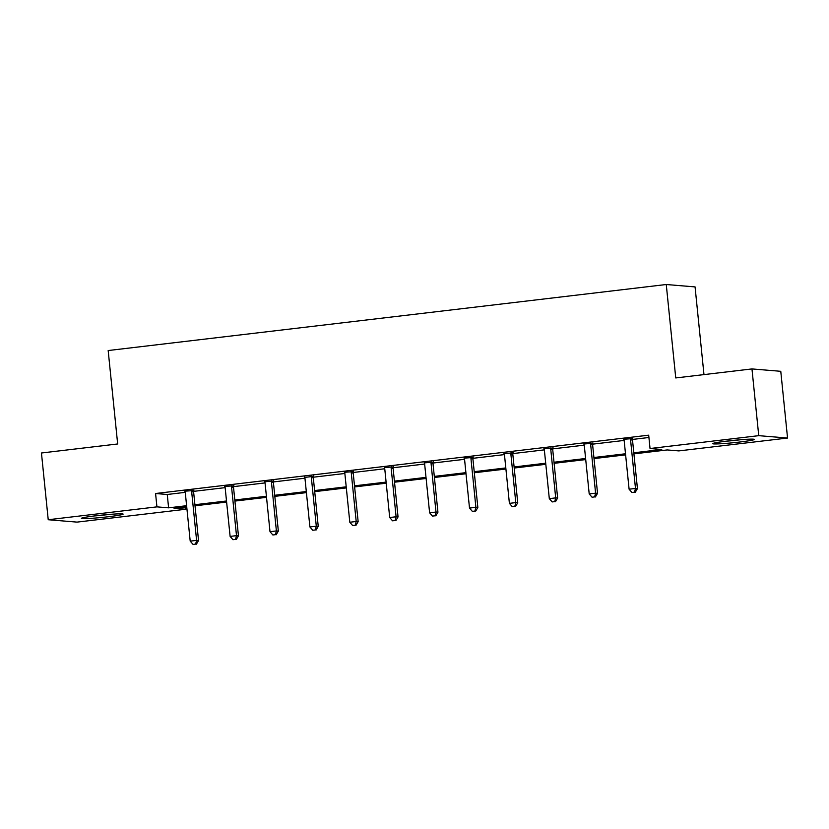 <?xml version="1.0" encoding="UTF-8"?>
<svg xmlns="http://www.w3.org/2000/svg" width="829" height="829" viewBox="0 0 829 829"><rect width="100%" height="100%" fill="white"/><g stroke="black" fill="none" stroke-linecap="round" stroke-linejoin="round"><path stroke-width="1.24" d="M96.205 515.731A20.963 1.161 -5.8 0 1 123.127 514.115A20.963 1.161 -5.8 0 1 108.35 516.736A20.963 1.161 -5.8 0 1 81.418 518.343A20.963 1.161 -5.8 0 1 96.205 515.731M727.427 441.038A20.963 1.161 -5.8 0 1 754.359 439.422A20.963 1.161 -5.8 0 1 739.572 442.044A20.963 1.161 -5.8 0 1 712.65 443.66A20.963 1.161 -5.8 0 1 727.427 441.038M703.976 374.604L695.065 286.907L666.257 284.513L108.174 350.543L117.666 443.971L41.45 452.997L48.227 519.731L156.93 506.861L168.608 507.835L186.608 505.7M666.257 284.513L675.749 377.941L751.965 368.926L780.773 371.309L787.55 438.044L678.847 450.903L667.169 449.94L633.916 453.877M185.499 506.933L185.737 509.255L77.035 522.115L48.227 519.731M633.802 452.789L661.718 449.484L650.04 448.52L648.692 435.173L155.572 493.514L167.251 494.488L185.25 492.353M193.613 491.369L225.146 487.639M233.519 486.644L265.042 482.913M273.415 481.929L304.948 478.198M313.31 477.203L344.843 473.473M353.216 472.489L384.739 468.758M393.112 467.763L424.645 464.033M433.007 463.038L464.541 459.307M472.913 458.323L504.446 454.593M512.809 453.598L544.342 449.867M552.705 448.883L584.238 445.152M592.611 444.157L624.144 440.427M632.506 439.443L648.92 437.494M632.703 438.593L623.688 439.266M592.797 443.318L583.792 443.992M552.902 448.033L543.886 448.707M513.006 452.758L504.177 453.795M473.1 457.473L464.095 458.147M433.204 462.199L424.189 462.872M393.309 466.914L384.293 467.597M353.403 471.639L344.398 472.312M313.507 476.364L304.678 477.4M273.611 481.079L264.596 481.753M233.705 485.804L224.69 486.478M193.81 490.519L184.794 491.193M751.965 368.926L758.742 435.66L787.55 438.044M155.572 493.514L156.93 506.861M650.04 448.52L758.742 435.66M194.908 504.716L226.504 500.985M234.814 500.001L266.41 496.26M274.71 495.276L306.305 491.545M314.606 490.561L346.211 486.82M354.511 485.835L386.107 482.095M394.407 481.121L426.002 477.38M434.303 476.395L465.908 472.654M474.209 471.68L505.804 467.939M514.104 466.955L545.7 463.214M554 462.23L585.606 458.499M593.906 457.515L625.501 453.774M186.722 506.788L174.059 508.281L185.737 509.255M625.615 454.862L594.01 458.592M585.709 459.577L554.114 463.318M545.814 464.302L514.218 468.033M505.918 469.017L474.312 472.758M466.012 473.742L434.417 477.483M426.116 478.457L394.521 482.198M386.221 483.183L354.615 486.924M346.315 487.908L314.719 491.638M306.419 492.623L274.824 496.364M266.513 497.348L234.918 501.079M226.618 502.063L195.022 505.804M167.251 494.488L168.608 507.835M630.755 438.427L630.641 438.842A2.684 2.57 -85.3 0 0 630.558 439.857L635.491 488.447L629.097 489.203L624.164 440.613A2.684 2.57 -85.3 0 0 623.885 439.639M632.807 438.189L632.589 439.007A2.684 2.57 -85.3 0 0 632.506 440.023L637.439 488.602L635.491 488.447L634.517 492.188L631.957 492.488L634.517 492.188M635.294 492.25L637.439 488.602M629.097 489.203L631.957 492.488M725.551 441.266A20.829 1.15 174.2 0 0 741.24 439.671M736.162 440.116A18.134 1.005 -5.8 0 1 730.608 440.676M94.319 515.959A20.829 1.15 174.2 0 0 108.091 514.591A20.829 1.15 174.2 0 0 110.008 514.363M104.931 514.799A18.134 1.005 -5.8 0 1 99.387 515.369M590.859 443.152L590.745 443.567A2.684 2.57 -85.3 0 0 590.662 444.582L595.595 493.162L589.201 493.918L584.269 445.339A2.684 2.57 -85.3 0 0 583.979 444.365M592.911 442.914L592.694 443.722A2.684 2.57 -85.3 0 0 592.611 444.738L597.543 493.328L595.595 493.162L594.611 496.913L592.051 497.213L594.611 496.913M595.388 496.975L597.543 493.328M589.201 493.918L592.051 497.213M550.953 447.878L550.85 448.282A2.684 2.57 -85.3 0 0 550.757 449.297L555.699 497.887L549.306 498.643L544.363 450.054A2.684 2.57 -85.3 0 0 544.083 449.08M553.016 447.629L552.788 448.448A2.684 2.57 -85.3 0 0 552.705 449.463L557.637 498.042L555.699 497.887L554.715 501.628L552.155 501.928L554.715 501.628M555.492 501.69L557.637 498.042M549.306 498.643L552.155 501.928M511.058 452.593L510.944 453.007A2.684 2.57 -85.3 0 0 510.861 454.023L515.793 502.602L509.4 503.358L504.467 454.779A2.684 2.57 -85.3 0 0 504.177 453.805L503.991 453.432M513.11 452.354L512.892 453.162A2.684 2.57 -85.3 0 0 512.809 454.188L517.742 502.768L515.793 502.602L514.819 506.353L512.26 506.654L514.819 506.353M515.597 506.415L517.742 502.768M509.4 503.358L512.26 506.654M471.162 457.318L471.048 457.722A2.684 2.57 -85.3 0 0 470.965 458.748L475.898 507.327L469.504 508.084L464.572 459.504A2.684 2.57 -85.3 0 0 464.281 458.52M473.214 457.069L472.996 457.888A2.684 2.57 -85.3 0 0 472.913 458.903L477.846 507.483L475.898 507.327L474.913 511.068L472.354 511.369L474.913 511.068M475.691 511.13L477.846 507.483M469.504 508.084L472.354 511.369M431.256 462.033L431.142 462.447A2.684 2.57 -85.3 0 0 431.059 463.463L436.002 512.042L429.609 512.799L424.666 464.219A2.684 2.57 -85.3 0 0 424.386 463.245M433.318 461.794L433.09 462.603A2.684 2.57 -85.3 0 0 433.007 463.629L437.94 512.208L436.002 512.042L435.018 515.793L432.458 516.094L435.018 515.793M435.795 515.856L437.94 512.208M429.609 512.799L432.458 516.094M391.361 466.758L391.247 467.162A2.684 2.57 -85.3 0 0 391.164 468.188L396.096 516.768L389.703 517.524L384.77 468.945A2.684 2.57 -85.3 0 0 384.48 467.97M393.412 466.509L393.195 467.328A2.684 2.57 -85.3 0 0 393.112 468.344L398.044 516.923L396.096 516.768L395.112 520.508L392.563 520.819L395.112 520.508M395.899 520.581L398.044 516.923M389.703 517.524L392.563 520.819M351.455 471.473L351.351 471.888A2.684 2.57 -85.3 0 0 351.268 472.903L356.201 521.482L349.807 522.249L344.874 473.66A2.684 2.57 -85.3 0 0 344.584 472.685M353.517 471.235L353.299 472.043A2.684 2.57 -85.3 0 0 353.206 473.069L358.149 521.648L356.201 521.482L355.216 525.234L352.657 525.534L355.216 525.234M355.993 525.296L358.149 521.648M349.807 522.249L352.657 525.534M311.559 476.198L311.445 476.613A2.684 2.57 -85.3 0 0 311.362 477.628L316.295 526.208L309.901 526.964L304.968 478.385A2.684 2.57 -85.3 0 0 304.689 477.411L304.492 477.038M313.611 475.96L313.393 476.768A2.684 2.57 -85.3 0 0 313.31 477.784L318.243 526.374L316.295 526.208L315.321 529.959L312.761 530.259L315.321 529.959M316.098 530.021L318.243 526.374M309.901 526.964L312.761 530.259M271.663 480.924L271.549 481.328A2.684 2.57 -85.3 0 0 271.466 482.343L276.399 530.933L270.005 531.69L265.073 483.1A2.684 2.57 -85.3 0 0 264.783 482.126M273.715 480.675L273.497 481.494A2.684 2.57 -85.3 0 0 273.415 482.509L278.347 531.088L276.399 530.933L275.415 534.674L272.865 534.974L275.415 534.674M276.192 534.736L278.347 531.088M270.005 531.69L272.865 534.974M231.757 485.639L231.654 486.053A2.684 2.57 -85.3 0 0 231.571 487.069L236.503 535.648L230.11 536.404L225.167 487.825A2.684 2.57 -85.3 0 0 224.887 486.851M233.819 485.4L233.591 486.208A2.684 2.57 -85.3 0 0 233.509 487.224L238.451 535.814L236.503 535.648L235.519 539.399L232.959 539.7L235.519 539.399M236.296 539.461L238.451 535.814M230.11 536.404L232.959 539.7M191.862 490.364L191.748 490.768A2.684 2.57 -85.3 0 0 191.665 491.784L196.597 540.373L190.204 541.13L185.271 492.54A2.684 2.57 -85.3 0 0 184.991 491.566M193.913 490.115L193.696 490.934A2.684 2.57 -85.3 0 0 193.613 491.949L198.545 540.529L196.597 540.373L195.623 544.114L193.064 544.415L195.623 544.114M196.4 544.176L198.545 540.529M190.204 541.13L193.064 544.415M630.641 438.842L632.589 439.007M630.558 439.857L632.506 440.023M590.745 443.567L592.694 443.722M590.662 444.582L592.611 444.738M550.85 448.282L552.788 448.448M550.757 449.297L552.705 449.463M510.944 453.007L512.892 453.162M510.861 454.023L512.809 454.188M471.048 457.722L472.996 457.888M470.965 458.748L472.913 458.903M431.142 462.447L433.09 462.603M431.059 463.463L433.007 463.629M391.247 467.162L393.195 467.328M391.164 468.188L393.112 468.344M351.351 471.888L353.299 472.043M351.268 472.903L353.206 473.069M311.445 476.613L313.393 476.768M311.362 477.628L313.31 477.784M271.549 481.328L273.497 481.494M271.466 482.343L273.415 482.509M231.654 486.053L233.591 486.208M231.571 487.069L233.509 487.224M191.748 490.768L193.696 490.934M191.665 491.784L193.613 491.949"/></g></svg>
